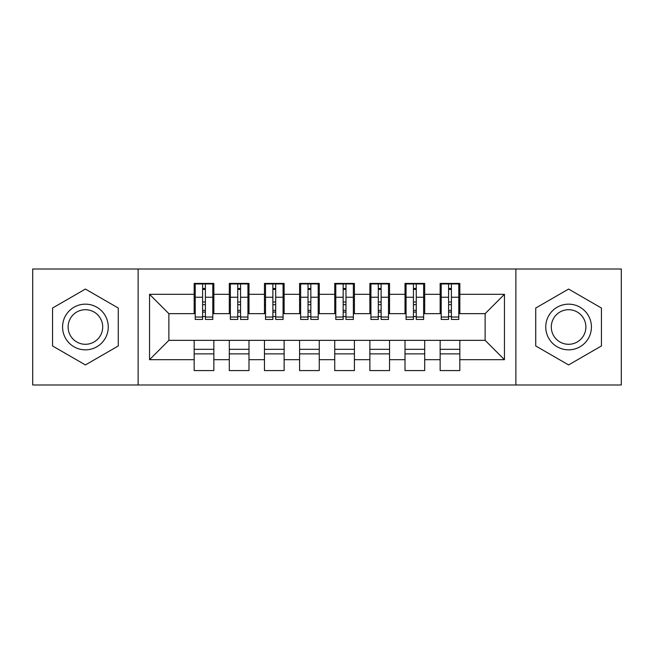 <?xml version="1.0" encoding="UTF-8"?>
<svg xmlns="http://www.w3.org/2000/svg" width="654" height="654" viewBox="0 0 654 654"><rect width="100%" height="100%" fill="white"/><g stroke="black" fill="none" stroke-linecap="round" stroke-linejoin="round"><path stroke-width="0.98" d="M515.875 384.985L621.3 384.985L621.3 269.015L515.875 269.015L515.875 384.985L138.125 384.985L138.125 269.015L32.7 269.015L32.7 384.985L138.125 384.985M448.587 304.682L451.399 304.682L448.587 304.682M459.827 349.318L440.15 349.318M440.15 353.879L459.827 353.879M413.442 304.682L416.255 304.682L413.442 304.682M424.691 349.318L405.014 349.318M405.014 353.879L424.691 353.879M378.306 304.682L381.118 304.682L378.306 304.682M389.547 349.318L369.87 349.318M369.87 353.879L389.547 353.879M343.162 304.682L345.974 304.682L343.162 304.682M354.411 349.318L334.734 349.318M334.734 353.879L354.411 353.879M308.026 304.682L310.838 304.682L308.026 304.682M319.266 349.318L299.589 349.318M299.589 353.879L319.266 353.879M272.882 304.682L275.694 304.682L272.882 304.682M284.13 349.318L264.453 349.318M264.453 353.879L284.13 353.879M237.745 304.682L240.558 304.682L237.745 304.682M248.986 349.318L229.309 349.318M229.309 353.879L248.986 353.879M515.875 269.015L138.125 269.015M195.227 313.65L168.871 313.65L149.545 294.316L149.545 359.684L194.173 359.684L194.173 370.573L213.85 370.573L213.85 359.684L229.309 359.684L229.309 370.573L248.986 370.573L248.986 359.684L264.453 359.684L264.453 370.573L284.13 370.573L284.13 359.684L299.589 359.684L299.589 370.573L319.266 370.573L319.266 359.684L334.734 359.684L334.734 370.573L354.411 370.573L354.411 359.684L369.87 359.684L369.87 370.573L389.547 370.573L389.547 359.684L405.014 359.684L405.014 370.573L424.691 370.573L424.691 359.684L440.15 359.684L440.15 370.573L459.827 370.573L459.827 340.35L485.129 340.35L485.129 313.65L458.773 313.65M149.545 294.316L194.173 294.316L194.173 313.65M485.129 313.65L504.455 294.316L459.827 294.316L459.827 283.427L440.15 283.427L440.15 294.316L424.691 294.316L424.691 283.427L405.014 283.427L405.014 294.316L389.547 294.316L389.547 283.427L369.87 283.427L369.87 294.316L354.411 294.316L354.411 283.427L334.734 283.427L334.734 294.316L319.266 294.316L319.266 283.427L299.589 283.427L299.589 294.316L284.13 294.316L284.13 283.427L264.453 283.427L264.453 294.316L248.986 294.316L248.986 283.427L229.309 283.427L229.309 294.316L213.85 294.316L213.85 283.427L194.173 283.427L194.173 294.316M504.455 294.316L504.455 359.684L459.827 359.684M424.691 359.684L424.691 340.35L459.827 340.35M440.15 359.684L440.15 340.35M459.827 294.316L459.827 313.65M389.547 359.684L389.547 340.35L424.691 340.35M405.014 359.684L405.014 340.35M440.15 294.316L440.15 313.65L423.637 313.65M424.691 294.316L424.691 313.65M354.411 359.684L354.411 340.35L389.547 340.35M369.87 359.684L369.87 340.35M405.014 294.316L405.014 313.65L388.492 313.65M389.547 294.316L389.547 313.65M319.266 359.684L319.266 340.35L354.411 340.35M334.734 359.684L334.734 340.35M369.87 294.316L369.87 313.65L353.356 313.65M354.411 294.316L354.411 313.65M284.13 359.684L284.13 340.35L319.266 340.35M299.589 359.684L299.589 340.35M334.734 294.316L334.734 313.65L318.212 313.65M319.266 294.316L319.266 313.65M248.986 359.684L248.986 340.35L284.13 340.35M264.453 359.684L264.453 340.35M299.589 294.316L299.589 313.65L283.076 313.65M284.13 294.316L284.13 313.65M213.85 359.684L213.85 340.35L248.986 340.35M229.309 359.684L229.309 340.35M264.453 294.316L264.453 313.65L247.931 313.65M248.986 294.316L248.986 313.65M202.601 304.682L205.413 304.682L202.601 304.682M213.85 349.318L194.173 349.318M194.173 353.879L213.85 353.879M149.545 359.684L168.871 340.35L213.85 340.35M194.173 359.684L194.173 340.35M229.309 294.316L229.309 313.65L212.795 313.65M213.85 294.316L213.85 313.65M118.268 308.034L85.412 289.06L52.557 308.034L52.557 345.966L85.412 364.94L118.268 345.966L118.268 308.034L118.268 345.966L85.412 364.94L52.557 345.966L52.557 308.034L85.412 289.06L118.268 308.034M535.732 308.034L535.732 345.966L568.588 364.94L601.443 345.966L601.443 308.034L568.588 289.06L535.732 308.034L568.588 289.06L601.443 308.034L601.443 345.966L568.588 364.94L535.732 345.966L535.732 308.034M168.871 313.65L168.871 340.35M441.205 313.65L440.15 313.65M406.069 313.65L405.014 313.65M370.924 313.65L369.87 313.65M335.788 313.65L334.734 313.65M300.644 313.65L299.589 313.65M265.508 313.65L264.453 313.65M230.363 313.65L229.309 313.65M504.455 359.684L485.129 340.35M195.227 283.779L212.795 283.779L195.227 283.779L195.227 319.446L202.601 319.446L202.601 283.91L212.795 283.959L212.795 319.446L205.413 319.446L205.413 283.959M202.601 288.479L205.413 288.479M202.601 316.495L205.413 316.495M205.413 312.081L202.601 312.081M202.601 310.356L205.413 310.356M213.85 300.121L212.795 300.121M213.85 304.682L212.795 304.682M195.227 300.121L194.173 300.121M195.227 304.682L194.173 304.682M230.363 283.779L247.931 283.779L230.363 283.779L230.363 319.446L237.745 319.446L237.745 283.91L247.931 283.959L247.931 319.446L240.558 319.446L240.558 283.959M237.745 288.479L240.558 288.479M237.745 316.495L240.558 316.495M240.558 312.081L237.745 312.081M237.745 310.356L240.558 310.356M248.986 300.121L247.931 300.121M248.986 304.682L247.931 304.682M230.363 300.121L229.309 300.121M230.363 304.682L229.309 304.682M265.508 283.779L283.076 283.779L265.508 283.779L265.508 319.446L272.882 319.446L272.882 283.91L283.076 283.959L283.076 319.446L275.694 319.446L275.694 283.959M272.882 288.479L275.694 288.479M272.882 316.495L275.694 316.495M275.694 312.081L272.882 312.081M272.882 310.356L275.694 310.356M284.13 300.121L283.076 300.121M284.13 304.682L283.076 304.682M265.508 300.121L264.453 300.121M265.508 304.682L264.453 304.682M300.644 283.779L318.212 283.779L300.644 283.779L300.644 319.446L308.026 319.446L308.026 283.91L318.212 283.959L318.212 319.446L310.838 319.446L310.838 283.959M308.026 288.479L310.838 288.479M308.026 316.495L310.838 316.495M310.838 312.081L308.026 312.081M308.026 310.356L310.838 310.356M319.266 300.121L318.212 300.121M319.266 304.682L318.212 304.682M300.644 300.121L299.589 300.121M300.644 304.682L299.589 304.682M335.788 283.779L353.356 283.779L335.788 283.779L335.788 319.446L343.162 319.446L343.162 283.91L353.356 283.959L353.356 319.446L345.974 319.446L345.974 283.959M343.162 288.479L345.974 288.479M343.162 316.495L345.974 316.495M345.974 312.081L343.162 312.081M343.162 310.356L345.974 310.356M354.411 300.121L353.356 300.121M354.411 304.682L353.356 304.682M335.788 300.121L334.734 300.121M335.788 304.682L334.734 304.682M85.412 304.159A22.841 22.841 0 0 0 62.571 327A22.841 22.841 0 0 0 85.412 349.841A22.841 22.841 0 0 0 108.253 327A22.841 22.841 0 0 0 85.412 304.159M85.412 309.71A17.29 17.29 0 0 0 68.114 327A17.29 17.29 0 0 0 85.412 344.29A17.29 17.29 0 0 0 102.703 327A17.29 17.29 0 0 0 85.412 309.71M568.588 304.159A22.841 22.841 0 0 0 545.747 327A22.841 22.841 0 0 0 568.588 349.841A22.841 22.841 0 0 0 591.429 327A22.841 22.841 0 0 0 568.588 304.159M568.588 309.71A17.29 17.29 0 0 0 551.297 327A17.29 17.29 0 0 0 568.588 344.29A17.29 17.29 0 0 0 585.886 327A17.29 17.29 0 0 0 568.588 309.71M370.924 283.779L388.492 283.779L370.924 283.779L370.924 319.446L378.306 319.446L378.306 283.91L388.492 283.959L388.492 319.446L381.118 319.446L381.118 283.959M378.306 288.479L381.118 288.479M378.306 316.495L381.118 316.495M381.118 312.081L378.306 312.081M378.306 310.356L381.118 310.356M389.547 300.121L388.492 300.121M389.547 304.682L388.492 304.682M370.924 300.121L369.87 300.121M370.924 304.682L369.87 304.682M406.069 283.779L423.637 283.779L406.069 283.779L406.069 319.446L413.442 319.446L413.442 283.91L423.637 283.959L423.637 319.446L416.255 319.446L416.255 283.959M413.442 288.479L416.255 288.479M413.442 316.495L416.255 316.495M416.255 312.081L413.442 312.081M413.442 310.356L416.255 310.356M424.691 300.121L423.637 300.121M424.691 304.682L423.637 304.682M406.069 300.121L405.014 300.121M406.069 304.682L405.014 304.682M441.205 283.779L458.773 283.779L441.205 283.779L441.205 319.446L448.587 319.446L448.587 283.91L458.773 283.959L458.773 319.446L451.399 319.446L451.399 283.959M448.587 288.479L451.399 288.479M448.587 316.495L451.399 316.495M451.399 312.081L448.587 312.081M448.587 310.356L451.399 310.356M459.827 300.121L458.773 300.121M459.827 304.682L458.773 304.682M441.205 300.121L440.15 300.121M441.205 304.682L440.15 304.682M195.227 283.959L202.601 283.959M205.413 317.035L212.795 317.035M205.413 297.251L212.795 297.251M195.227 317.035L202.601 317.035M195.227 297.251L202.601 297.251M202.601 302.009L205.413 302.009M202.601 289.403L205.413 289.403M230.363 283.959L237.745 283.959M240.558 317.035L247.931 317.035M240.558 297.251L247.931 297.251M230.363 317.035L237.745 317.035M230.363 297.251L237.745 297.251M237.745 302.009L240.558 302.009M237.745 289.403L240.558 289.403M265.508 283.959L272.882 283.959M275.694 317.035L283.076 317.035M275.694 297.251L283.076 297.251M265.508 317.035L272.882 317.035M265.508 297.251L272.882 297.251M272.882 302.009L275.694 302.009M272.882 289.403L275.694 289.403M300.644 283.959L308.026 283.959M310.838 317.035L318.212 317.035M310.838 297.251L318.212 297.251M300.644 317.035L308.026 317.035M300.644 297.251L308.026 297.251M308.026 302.009L310.838 302.009M308.026 289.403L310.838 289.403M335.788 283.959L343.162 283.959M345.974 317.035L353.356 317.035M345.974 297.251L353.356 297.251M335.788 317.035L343.162 317.035M335.788 297.251L343.162 297.251M343.162 302.009L345.974 302.009M343.162 289.403L345.974 289.403M370.924 283.959L378.306 283.959M381.118 317.035L388.492 317.035M381.118 297.251L388.492 297.251M370.924 317.035L378.306 317.035M370.924 297.251L378.306 297.251M378.306 302.009L381.118 302.009M378.306 289.403L381.118 289.403M406.069 283.959L413.442 283.959M416.255 317.035L423.637 317.035M416.255 297.251L423.637 297.251M406.069 317.035L413.442 317.035M406.069 297.251L413.442 297.251M413.442 302.009L416.255 302.009M413.442 289.403L416.255 289.403M441.205 283.959L448.587 283.959M451.399 317.035L458.773 317.035M451.399 297.251L458.773 297.251M441.205 317.035L448.587 317.035M441.205 297.251L448.587 297.251M448.587 302.009L451.399 302.009M448.587 289.403L451.399 289.403"/></g></svg>

